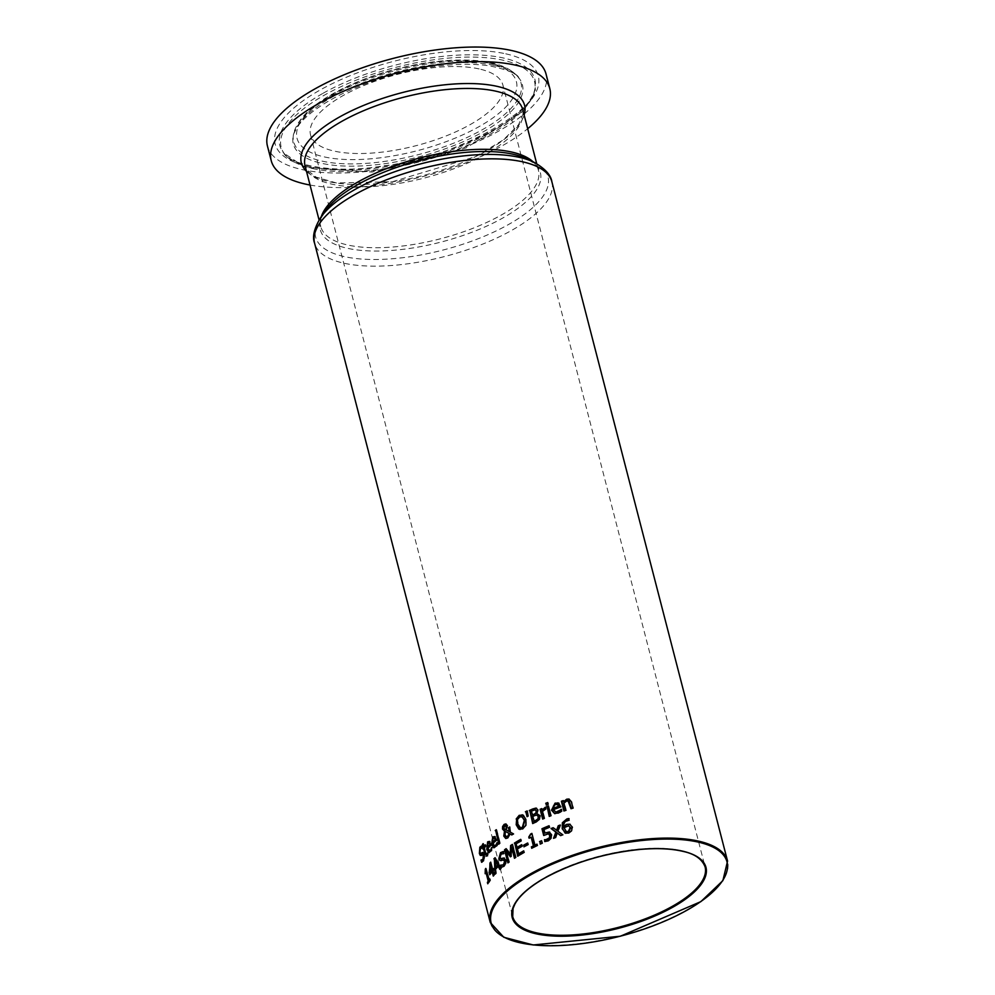 <?xml version="1.0" encoding="UTF-8"?>
<svg xmlns="http://www.w3.org/2000/svg" width="995" height="995" viewBox="0 0 995 995"><rect width="100%" height="100%" fill="white"/><g stroke="black" fill="none" stroke-linecap="round" stroke-linejoin="round"><path stroke-width="0.75" stroke-dasharray="4.97 3.73" d="M560.123 825.377A121.825 45.198 -14.5 0 1 560.757 825.141L558.357 831.322L563.294 834.929A121.825 45.198 165.5 0 0 561.093 835.738L560.832 835.539M553.407 827.915A121.825 45.198 -14.5 0 1 553.643 827.828L557.076 830.514M557.598 833.014L555.981 837.678A121.825 45.198 165.5 0 0 554.041 838.449L554.165 838.088M487.749 854.506L487.513 855.887L486.368 856.235M483.296 844.22A121.825 45.198 -14.5 0 1 483.669 843.748L484.403 846.558M485.386 845.364A121.825 45.198 -14.5 0 1 485.759 844.917L486.107 846.285A121.825 45.198 165.5 0 0 484.752 847.927L486.02 854.245M487.363 853.026L488.271 854.618M487.326 854.22L487.836 853.2M482.699 852.628L484.553 854.481L484.801 857.901L483.844 860.986L482.09 862.093M481.617 846.198L482.637 848.126A121.825 45.198 165.5 0 0 482.575 848.2L480.846 848.81L480.461 852.379L481.555 853.449M481.244 855.265L483.197 854.568M481.356 860.165L481.605 860.227A121.825 45.198 -14.5 0 1 481.642 860.153L482.053 860.327M510.286 832.156L513.955 834.009A121.825 45.198 165.5 0 0 512.263 835.066L511.928 834.867M509.751 826.969L510.758 832.255M510.447 834.034L508.109 838.076L505.97 838.499M506.256 829.942L509.788 831.745M506.094 823.997L507.724 825.601L506.729 830.041M505.709 831.434L505.41 834.892L506.617 836.671M505.373 825.415L504.154 828.25L505.982 829.818M491.542 849.108L492.015 847.703A121.825 45.198 -14.5 0 1 492.065 847.653L491.891 850.775L489.03 852.727M489.217 841.335L491.567 845.228A121.825 45.198 165.5 0 0 488.11 848.797L489.266 850.986M489.59 843.138L488.445 843.35L487.662 845.165L487.786 847.541M539.489 819.271L536.653 822.044A121.825 45.198 165.5 0 0 533.171 823.661L533.096 823.362M536.815 813.475L540.521 815.863L539.962 819.382M536.417 808.189L538.345 810.017L537.3 813.587M536.765 815.017L534.987 815.763A121.825 45.198 165.5 0 0 533.146 816.609L534.39 821.422M535.671 809.955L533.332 810.626A121.825 45.198 165.5 0 0 531.79 811.348L532.773 815.166M496.853 844.245L497.425 842.852A121.825 45.198 -14.5 0 1 497.475 842.815L497.948 844.606L497.189 845.912L493.98 847.79M494.527 836.472L496.99 840.389A121.825 45.198 165.5 0 0 493.022 843.847L494.291 846.073M494.851 838.275L493.57 838.449L492.649 840.228L492.699 842.591M550.944 815.713L551.441 815.825A121.825 45.198 165.5 0 0 549.713 816.497L549.638 816.223M548.407 805.925L551.441 815.825M496.393 830.116A121.825 45.198 -14.5 0 1 496.779 829.818L500.298 843.437A121.825 45.198 165.5 0 0 499.254 844.257L499.154 843.847M561.678 811.124L558.668 813.375L554.912 813.699M558.494 803.114L561.329 807.044A121.825 45.198 165.5 0 0 553.842 809.719L555.77 812.119M557.996 802.915L559.003 803.226M561.217 809.321L562.187 811.236M558.058 804.669L555.819 804.632L553.879 806.186L553.519 808.462M522.462 814.868L523.718 815.315L526.38 819.644L526.305 825.365L523.171 829.034L519.228 829.171M522.86 816.994L520.062 816.932L517.997 819.606L518.146 824.034L520.683 827.803M572.996 808.102L573.543 808.226A121.825 45.198 165.5 0 0 571.54 808.836L571.478 808.574M569.152 801.186L567.138 801.037L564.463 803.176L566.354 810.49A121.825 45.198 165.5 0 0 564.451 811.124L564.376 810.863M569.165 799.097L571.889 801.87L573.543 808.226M563.307 800.589L564.103 801.796M527.201 811.223A121.825 45.198 -14.5 0 1 527.611 811.024L528.581 816.261A121.825 45.198 165.5 0 0 527.524 816.783L527.425 816.497M493.669 869.891L494.192 870.003A121.825 45.198 165.5 0 0 493.433 870.836L494.59 875.314A121.825 45.198 165.5 0 0 493.806 876.222L493.669 875.662M492.649 871.732A121.825 45.198 165.5 0 0 490.149 874.866L489.988 874.244M493.309 868.486L494.192 870.003M490.709 862.155L493.072 869.431M490.97 865.24L490.348 872.702M545.148 807.517L545.845 807.293L546.292 809.01A121.825 45.198 165.5 0 0 546.205 809.047L542.971 811.559L544.762 818.499A121.825 45.198 165.5 0 0 543.121 819.196L543.059 818.91M541.827 808.885A121.825 45.198 -14.5 0 1 542.238 808.711L542.611 810.179M495.012 874.182L495.522 874.294A121.825 45.198 165.5 0 1 496.405 873.374L495.896 873.262M495.261 858.1A121.825 45.198 -14.5 0 1 495.547 857.827L501.393 868.61A121.825 45.198 165.5 0 0 500.348 869.543L500.149 869.17M495.56 868.983L496.405 873.374M498.744 866.508A121.825 45.198 165.5 0 0 496.057 869.095M495.398 860.178L495.933 867.366M547.735 802.816A121.825 45.198 -14.5 0 1 548.158 802.654L548.606 804.358A121.825 45.198 165.5 0 0 546.653 805.129L546.578 804.855M503.744 858.125L506.256 860.128L506.206 863.486L504.378 866.371L501.542 867.516M503.992 860.041L501.542 860.588M503.657 853.698L501.468 854.207L500.348 857.615L501.915 858.784M503.196 851.558L504.216 853.735M489.876 879.543A121.825 45.198 -14.5 0 1 490.249 879.008L490.585 880.339A121.825 45.198 165.5 0 0 488.334 883.908L488.135 883.15M485.958 869.12A121.825 45.198 -14.5 0 1 486.331 868.548L489.366 880.301M486.518 872.503A121.825 45.198 165.5 0 0 485.722 873.834L485.523 873.075M520.795 839.68A121.825 45.198 -14.5 0 1 521.181 839.457L521.579 840.999A121.825 45.198 165.5 0 0 516.517 843.984L517.45 847.553M521.778 844.991A121.825 45.198 -14.5 0 1 522.164 844.767L522.562 846.31A121.825 45.198 165.5 0 0 517.848 849.096L519.091 853.946M524.091 852.392L524.552 852.491A121.825 45.198 165.5 0 0 518.171 856.297M523.693 850.849L524.552 852.491M512.45 844.755A121.825 45.198 -14.5 0 1 512.835 844.519L516.206 857.553A121.825 45.198 165.5 0 0 514.937 858.386L514.85 858.026M506.331 848.959A121.825 45.198 -14.5 0 1 506.592 848.772L510.709 854.444M506.554 850.949L509.452 862.18A121.825 45.198 165.5 0 0 508.37 862.976L508.271 862.59M512.027 847.143L511.579 856.421A121.825 45.198 165.5 0 0 510.833 856.944L510.622 856.645M537.35 845.464L537.822 845.563A121.825 45.198 165.5 0 0 532.163 848.374L532.076 848.076M531.628 837.255A121.825 45.198 165.5 0 0 529.551 838.312L529.477 838.001M537.001 844.133L537.822 845.563M531.877 833.4L535.385 845.252M527.723 843.325A121.825 45.198 -14.5 0 1 528.109 843.126L528.519 844.705A121.825 45.198 165.5 0 0 524.402 846.956L524.315 846.633M549.277 832.031L551.926 834.73L551.578 838.337L548.693 840.962L545.148 841.559M543.991 829.569L545.372 833.151M549.464 827.28L549.949 827.392A121.825 45.198 165.5 0 0 544.476 829.681M549.066 825.75L549.949 827.392M548.904 833.872L544.178 835.576M541.603 840.999A121.825 45.198 -14.5 0 1 542.001 840.812L542.648 843.312A121.825 45.198 165.5 0 0 540.683 844.208L540.608 843.922M569.712 824.208L572.747 827.106L572.15 830.85L569.103 833.188L565.558 833.126M568.605 818.549L569.55 820.34A121.825 45.198 165.5 0 0 569.463 820.365L567.486 820.651L564.277 826.484M569.065 825.925L564.6 827.74L567.075 831.808M310.03 185.033A143.877 53.369 165.5 0 0 527.673 128.741M267.444 146.054A143.877 53.369 165.5 0 0 301.908 169.548A143.877 53.369 165.5 0 0 462.488 148.044A143.877 53.369 165.5 0 0 546.031 74.003M479.13 68.929A99.351 36.852 165.5 0 0 368.237 83.779A99.351 36.852 165.5 0 0 310.552 134.897A99.351 36.852 165.5 0 0 334.345 151.128A99.351 36.852 165.5 0 0 445.238 136.278A99.351 36.852 165.5 0 0 502.923 85.147A99.351 36.852 165.5 0 0 479.13 68.929M490.249 922.44A122.559 45.471 165.5 0 0 519.614 942.464A122.559 45.471 165.5 0 0 656.401 924.144A122.559 45.471 165.5 0 0 727.556 861.073M551.889 181.811A122.559 45.471 -14.5 0 1 480.734 244.882A122.559 45.471 -14.5 0 1 343.934 263.202A122.559 45.471 -14.5 0 1 314.582 243.178M320.838 217.296A120.009 44.514 165.5 0 0 344.369 256.61A120.009 44.514 165.5 0 0 499.179 229.459A120.009 44.514 165.5 0 0 533.867 162.197M536.715 163.702L538.444 170.369C538.656 167.371 534.85 163.541 527.014 158.877A113.679 42.176 -14.5 0 1 494.154 222.582A113.679 42.176 -14.5 0 1 347.504 248.302A113.679 42.176 -14.5 0 1 325.216 211.052C320.626 218.95 319.159 224.149 320.8 226.649A112.398 41.703 165.5 0 0 347.715 245.006A112.398 41.703 165.5 0 0 473.185 228.203A112.398 41.703 165.5 0 0 538.444 170.369A112.398 41.703 165.5 0 0 533.133 161.849M321.31 216.636A112.398 41.703 165.5 0 0 320.8 226.649L319.072 219.994M522.711 109.525A112.398 41.703 -14.5 0 1 457.439 167.371A112.398 41.703 -14.5 0 1 331.982 184.174A112.398 41.703 -14.5 0 1 305.067 165.817L307.02 169.946L316.062 177.098L336.372 182.943L392.353 181.749L475.336 156.712L503.408 139.86L518.594 124.673L522.997 114.151L522.711 109.525M306.485 171.302A115.271 42.76 165.5 0 0 328.947 181.675A115.271 42.76 165.5 0 0 445.872 168.74A115.271 42.76 165.5 0 0 524.129 115.022M505.746 53.817A135.892 50.409 -14.5 0 1 494.279 129.512A135.892 50.409 -14.5 0 1 307.716 166.24A135.892 50.409 -14.5 0 1 319.184 90.545A135.892 50.409 -14.5 0 1 505.746 53.817M322.492 93.605A131.75 48.879 165.5 0 0 283.737 153.019A131.75 48.879 165.5 0 0 311.373 166.998A131.75 48.879 165.5 0 0 448.247 151.091A131.75 48.879 165.5 0 0 535.161 88.008A131.75 48.879 165.5 0 0 503.37 57.984A131.75 48.879 165.5 0 0 322.492 93.605M312.517 168.516A130.867 48.544 165.5 0 0 448.459 152.708A130.867 48.544 165.5 0 0 534.775 90.06A130.867 48.544 165.5 0 0 503.209 60.247A130.867 48.544 165.5 0 0 323.549 95.619A130.867 48.544 165.5 0 0 285.067 154.635A130.867 48.544 165.5 0 0 312.517 168.516M492.923 63.916A117.422 43.556 -14.5 0 1 517.562 76.366A117.422 43.556 -14.5 0 1 461.63 139.909A117.422 43.556 -14.5 0 1 321.82 161.066A117.422 43.556 -14.5 0 1 293.488 134.313A117.422 43.556 -14.5 0 1 331.721 95.657A117.422 43.556 -14.5 0 1 492.923 63.916M333.76 93.779A113.281 42.026 165.5 0 0 324.196 156.887A113.281 42.026 165.5 0 0 479.714 126.265A113.281 42.026 165.5 0 0 489.279 63.17A113.281 42.026 165.5 0 0 333.76 93.779M494.067 65.434A118.318 43.892 165.5 0 0 331.633 97.41A118.318 43.892 165.5 0 0 293.115 136.365A118.318 43.892 165.5 0 0 321.659 163.317A118.318 43.892 165.5 0 0 462.526 142.011A118.318 43.892 165.5 0 0 518.88 77.983A118.318 43.892 165.5 0 0 494.067 65.434M310.552 134.897L512.723 916.631A99.351 36.852 -14.5 0 1 544.899 877.515A99.351 36.852 -14.5 0 1 681.289 850.663A99.351 36.852 -14.5 0 1 705.094 866.881L502.923 85.147M283.737 153.019C287.928 163.528 332.069 175.008 383.747 165.804C460.362 157.372 539.489 106.913 535.161 88.008L533.171 95.719L523.096 111.303L466.207 147.894L372.055 172.085L304.893 167.322L283.737 153.019M517.562 76.366C509.291 67.075 494.702 61.752 473.807 60.384C450.138 58.904 423.895 61.877 395.077 69.302C371.458 75.57 350.626 83.767 332.579 93.916C309.868 106.726 296.833 120.184 293.488 134.313L297.032 127.484C302.866 118.654 313.972 109.512 330.34 100.047C348.698 89.712 370.065 81.229 394.455 74.6C430.773 65.185 462.24 62.225 488.844 65.707C507.736 69.725 517.748 73.817 518.88 77.983L517.562 76.366"/><path stroke-width="1.49" d="M556.578 830.402L558.232 825.775A122.559 45.471 -14.5 0 1 560.26 825.029L557.859 831.211L562.784 834.817A122.559 45.471 165.5 0 0 560.595 835.626L557.101 832.902L555.496 837.579A122.559 45.471 165.5 0 0 553.556 838.337L555.832 832.106L551.056 828.536A122.559 45.471 -14.5 0 1 553.145 827.716L557.076 830.514L558.73 825.887A121.825 45.198 -14.5 0 1 560.123 825.377M554.165 838.088L556.317 832.218L551.541 828.648A121.825 45.198 -14.5 0 1 553.407 827.915M560.832 835.539L557.101 832.902M487.513 855.887L485.448 854.245L483.52 848.71A122.559 45.471 165.5 0 0 483.06 849.32L483.234 848.063A121.825 45.198 -14.5 0 1 483.694 847.466L482.973 844.655A121.825 45.198 -14.5 0 1 483.296 844.22M482.699 847.951A122.559 45.471 -14.5 0 1 483.16 847.342L482.438 844.531A122.559 45.471 -14.5 0 1 483.147 843.636L483.868 846.446A122.559 45.471 -14.5 0 1 485.237 844.805L485.597 846.173A122.559 45.471 165.5 0 0 484.229 847.802L486.02 854.245L487.326 853.076A122.559 45.471 -14.5 0 1 487.363 853.026L487.749 854.506L486.095 856.247M486.99 855.762L484.913 854.12L483.52 848.71M483.433 848.822L483.234 848.063M483.868 846.446L484.403 846.558A121.825 45.198 -14.5 0 1 485.386 845.364M486.02 854.245L487.326 854.22L486.555 854.357L487.836 853.2M481.555 853.449L482.152 852.516L484.018 854.369L484.254 857.789L483.284 860.862L481.592 862.279L481.033 860.103A122.559 45.471 -14.5 0 1 481.07 860.028L482.849 859.431L483.371 855.638L482.239 854.531L480.237 855.339L479.366 853.461L479.864 847.242L481.555 845.937L482.09 848.014A122.559 45.471 165.5 0 0 482.04 848.076L480.299 848.685L479.888 852.255L481.145 853.561L483.048 852.504M481.804 855.389L480.809 855.464L479.926 853.586L480.423 847.367L482.09 846.061M481.642 860.153L483.408 859.556L483.918 855.762L482.799 854.655M482.09 862.093L481.605 860.227M483.197 854.568L482.239 854.531M481.07 860.028L482.053 860.327M509.975 833.934L507.649 837.977L505.734 838.462L503.793 836.086L504.49 831.111L502.512 829.059L502.599 826.546L504.154 824.37L505.858 823.922L507.251 825.489L506.256 829.942L509.328 831.633L508.47 827.79A122.559 45.471 -14.5 0 1 509.751 826.969L510.286 832.156L513.495 833.897A122.559 45.471 165.5 0 0 511.791 834.954L509.975 833.934L511.928 834.867M508.47 827.79L508.942 827.89A121.825 45.198 -14.5 0 1 509.838 827.318M505.97 838.499L504.266 836.198L504.962 831.223L502.985 829.158L503.072 826.646L506.094 823.997M509.328 831.633L508.942 827.89M505.236 831.335L504.938 834.793L505.982 836.484L507.612 836.322L509.216 833.524L505.236 831.335L509.216 833.524M506.617 836.671L508.084 836.422L509.676 833.623M506.169 828.027L506.045 826.472L504.403 825.489L503.681 828.139L505.51 829.706L506.642 828.126L506.517 826.584L504.875 825.601M505.373 825.415L504.403 825.489M504.229 829.158L505.982 829.818L506.642 828.126M504.701 829.27L505.982 829.818L504.701 829.27M489.266 850.986L490.622 850.601L492.015 847.703M489.03 852.727L487.289 849.581L488.135 841.957L489.888 841.546M489.888 844.705L489.59 843.138L488.445 843.35L489.59 843.138L490.386 844.817A121.825 45.198 -14.5 0 0 487.786 847.541L487.276 847.429A122.559 45.471 -14.5 0 1 489.888 844.705L490.386 844.817M487.936 843.238L489.08 843.026L487.936 843.238L487.152 845.041L487.276 847.429M491.045 848.996L491.518 847.591A122.559 45.471 -14.5 0 1 491.567 847.541L491.381 850.663L488.769 852.703L486.766 849.456L487.637 841.832L489.378 841.434L491.07 845.116A122.559 45.471 165.5 0 0 487.6 848.685L490.112 850.476L491.542 849.108M489.515 851.086L490.622 850.601M529.328 810.515A122.559 45.471 -14.5 0 1 532.536 809.022L535.932 808.077L537.872 809.918L536.84 813.549L540.036 815.751L539.489 819.271L536.181 821.932A122.559 45.471 165.5 0 0 532.698 823.561L529.8 810.626A121.825 45.198 -14.5 0 1 533.009 809.122L536.492 808.189M533.096 823.362L529.8 810.626M533.917 821.323A122.559 45.471 -14.5 0 1 535.235 820.713L537.897 818.897L538.307 816.596L536.765 815.017L534.514 815.651A122.559 45.471 165.5 0 0 532.673 816.509L534.39 821.422A121.825 45.198 -14.5 0 1 535.708 820.825L538.37 818.997L538.78 816.696L537.238 815.116M532.3 815.054A122.559 45.471 -14.5 0 1 534.141 814.208L535.919 812.915L536.181 810.925L535.186 809.843L532.86 810.527A122.559 45.471 165.5 0 0 531.305 811.236L532.773 815.166A121.825 45.198 -14.5 0 1 534.613 814.308L536.392 813.027L536.653 811.024L535.385 809.893M494.291 846.073L495.784 845.7L497.425 842.852M493.98 847.79L492.077 844.593L493.271 837.044L495.236 836.695M495.212 839.842L494.366 838.163L493.57 838.449L494.851 838.275L495.697 839.954A121.825 45.198 -14.5 0 0 492.699 842.591L492.202 842.479A122.559 45.471 -14.5 0 1 495.212 839.842L495.697 839.954M493.072 838.337L494.366 838.163L493.072 838.337L492.152 840.116L492.202 842.479M496.368 844.133L496.94 842.753A122.559 45.471 -14.5 0 1 496.99 842.703L497.463 844.494L496.704 845.8L493.731 847.765L491.58 844.494L492.786 836.944L494.739 836.584L496.505 840.29A122.559 45.471 165.5 0 0 492.537 843.735L494.042 846.061L496.853 844.245M546.69 806.597A122.559 45.471 -14.5 0 1 548.407 805.925L550.944 815.713A122.559 45.471 165.5 0 0 549.228 816.385L547.188 806.709A121.825 45.198 -14.5 0 1 548.481 806.199M549.638 816.223L547.188 806.709M499.154 843.847L495.734 830.638A121.825 45.198 -14.5 0 1 496.393 830.116M495.249 830.539A122.559 45.471 -14.5 0 1 496.294 829.706L499.813 843.325A122.559 45.471 165.5 0 0 498.781 844.158L495.734 830.638M554.912 813.699L552.026 810.278L555.571 803.251L559.003 803.226M559.886 810.602L561.105 809.358A122.559 45.471 -14.5 0 1 561.217 809.321L561.678 811.124L560.148 812.256L554.663 813.649L551.529 810.166L555.061 803.139L558.494 803.114L560.819 806.933A122.559 45.471 165.5 0 0 553.344 809.607L555.894 812.131L561.615 809.482M557.747 802.841L558.494 803.114M555.77 812.119L560.396 810.714M558.68 806.298L558.058 804.669L555.309 804.52L553.382 806.074L553.021 808.35A122.559 45.471 -14.5 0 1 558.68 806.298L557.237 804.395M553.021 808.35L553.519 808.462A121.825 45.198 -14.5 0 1 559.19 806.41M520.012 829.531L516.679 824.867L516.641 819.121L519.664 815.44L522.462 814.868M520.683 827.803L522.798 827.529L524.8 820.452L521.753 816.547M522.86 816.994L519.589 816.833L517.524 819.507L517.674 823.935L520.447 827.765L522.325 827.417L524.328 820.353L521.989 816.584M516.181 819.022L519.191 815.34L523.246 815.203L525.907 819.544L525.845 825.253L522.711 828.922L518.768 829.071L516.206 824.768L516.641 819.121M522.226 814.805L523.246 815.203M571.478 808.574L569.152 801.186L566.603 800.913L563.941 803.064L565.832 810.378A122.559 45.471 165.5 0 0 563.929 811.012L561.404 801.224A122.559 45.471 -14.5 0 1 563.307 800.589L563.58 801.684L566.715 799.184L568.904 799.022L571.354 801.759L572.996 808.102A122.559 45.471 165.5 0 0 571.006 808.724L568.008 800.764L569.152 801.186L567.138 801.037M563.58 801.684L569.165 799.097M561.404 801.224L561.914 801.336A121.825 45.198 -14.5 0 1 563.369 800.851M564.376 810.863L561.914 801.336M527.425 816.497L525.87 811.883A121.825 45.198 -14.5 0 1 527.201 811.223M525.397 811.771A122.559 45.471 -14.5 0 1 527.139 810.913L528.109 816.161A122.559 45.471 165.5 0 0 527.051 816.684L525.87 811.883M492.127 871.62A122.559 45.471 165.5 0 0 489.615 874.742L489.95 863.026A122.559 45.471 -14.5 0 1 490.709 862.155L492.562 869.319A122.559 45.471 -14.5 0 1 493.309 868.486L493.669 869.891A122.559 45.471 165.5 0 0 492.923 870.725L494.08 875.202A122.559 45.471 165.5 0 0 493.284 876.097L492.127 871.62L493.669 875.662M489.814 872.59A122.559 45.471 -14.5 0 1 491.766 870.215L490.448 865.115L490.348 872.702A121.825 45.198 -14.5 0 1 492.289 870.326M492.562 869.319L493.072 869.431A121.825 45.198 -14.5 0 1 493.445 869.008M489.95 863.026L490.473 863.138A121.825 45.198 -14.5 0 1 490.846 862.702M489.13 872.913L490.473 863.138M489.988 874.244L489.664 873.025M491.766 870.215L490.448 865.115M542.126 810.067L545.36 807.194L545.795 808.898A122.559 45.471 165.5 0 0 545.708 808.935L542.486 811.447L544.29 818.387A122.559 45.471 165.5 0 0 542.648 819.084L540.111 809.296A122.559 45.471 -14.5 0 1 541.753 808.612L542.611 810.179L545.845 807.293M543.059 818.91L540.596 809.408A121.825 45.198 -14.5 0 1 541.827 808.885M493.893 858.834A122.559 45.471 -14.5 0 1 495.05 857.715L500.908 868.498A122.559 45.471 165.5 0 0 499.851 869.431L498.246 866.396A122.559 45.471 165.5 0 0 495.56 868.983L495.896 873.262A122.559 45.471 165.5 0 0 495.012 874.182L494.403 858.946A121.825 45.198 -14.5 0 1 495.261 858.1M495.473 873.697L494.403 858.946M495.423 867.254A122.559 45.471 -14.5 0 1 497.599 865.165L494.901 860.066L495.933 867.366A121.825 45.198 -14.5 0 1 498.097 865.277M498.246 866.396L500.149 869.17M497.599 865.165L494.901 860.066M546.578 804.855L546.205 803.413A121.825 45.198 -14.5 0 1 547.735 802.816M545.72 803.301A122.559 45.471 -14.5 0 1 547.673 802.542L548.108 804.246A122.559 45.471 165.5 0 0 546.168 805.017L546.205 803.413M500.485 865.24A122.559 45.471 -14.5 0 1 500.56 865.177L503.42 864.829L504.689 861.185L503.159 859.991L499.95 860.526L498.843 858.61L500.522 852.653L503.196 851.558L503.731 853.635A122.559 45.471 165.5 0 0 503.657 853.698L500.982 854.096L499.863 857.503L501.43 858.673L503.271 858.026L505.783 860.016L505.734 863.374L503.893 866.259L501.045 867.416L500.485 865.24L501.505 867.379M501.43 865.439L500.56 865.177M501.045 865.277L503.905 864.929L505.161 861.297L503.632 860.103M503.159 859.991L503.992 860.041M501.542 860.588L499.95 860.526L499.328 858.71L501.007 852.765L503.681 851.67M501.032 858.76L504.453 858.051M501.269 858.847L501.915 858.784M488.819 880.177A122.559 45.471 -14.5 0 1 489.702 878.883L490.05 880.214A122.559 45.471 165.5 0 0 487.761 883.784L487.413 882.453A122.559 45.471 -14.5 0 1 488.222 881.11L485.958 872.379A122.559 45.471 165.5 0 0 485.162 873.709L485.299 869.182A122.559 45.471 -14.5 0 1 485.784 868.424L489.366 880.301A121.825 45.198 -14.5 0 1 489.876 879.543M485.523 873.075L485.846 869.307A121.825 45.198 -14.5 0 1 485.958 869.12M488.135 883.15L487.985 882.577A121.825 45.198 -14.5 0 1 488.769 881.234L485.958 872.379M514.34 843.151A122.559 45.471 -14.5 0 1 520.721 839.357L521.119 840.899A122.559 45.471 165.5 0 0 516.057 843.884L516.977 847.454A122.559 45.471 -14.5 0 1 521.691 844.668L522.089 846.21A122.559 45.471 165.5 0 0 517.375 848.996L518.631 853.834A122.559 45.471 -14.5 0 1 523.693 850.849L524.091 852.392A122.559 45.471 165.5 0 0 517.711 856.197L514.801 843.262A121.825 45.198 -14.5 0 1 520.795 839.68M518.084 855.961L514.801 843.262M516.977 847.454L517.45 847.553A121.825 45.198 -14.5 0 1 521.778 844.991M518.631 853.834L519.091 853.946A121.825 45.198 -14.5 0 1 523.78 851.173M510.236 854.332L510.597 845.563A122.559 45.471 -14.5 0 1 512.363 844.407L515.733 857.454A122.559 45.471 165.5 0 0 514.465 858.275L511.554 847.043L511.107 856.322A122.559 45.471 165.5 0 0 510.36 856.832L506.069 850.837L508.98 862.068A122.559 45.471 165.5 0 0 507.898 862.864L504.527 849.829A122.559 45.471 -14.5 0 1 506.119 848.66L510.709 854.444L511.069 845.663A121.825 45.198 -14.5 0 1 512.45 844.755M508.271 862.59L505 849.929A121.825 45.198 -14.5 0 1 506.331 848.959M510.622 856.645L506.069 850.837M514.85 858.026L511.554 847.043M528.78 837.006L530.671 833.997A122.559 45.471 -14.5 0 1 531.877 833.4L534.912 845.141A122.559 45.471 -14.5 0 1 537.001 844.133L537.35 845.464A122.559 45.471 165.5 0 0 531.691 848.275L531.815 847.043A121.825 45.198 -14.5 0 1 533.892 845.999L531.156 837.156A122.559 45.471 165.5 0 0 529.091 838.2L528.78 837.006L531.143 834.096A121.825 45.198 -14.5 0 1 531.952 833.698M532.076 848.076L531.815 847.043M531.342 846.944A122.559 45.471 -14.5 0 1 533.419 845.887L533.892 845.999M533.419 845.887L531.156 837.156M534.912 845.141L535.385 845.252A121.825 45.198 -14.5 0 1 537.076 844.419M529.477 838.001L529.24 837.118M524.315 846.633L523.992 845.364A121.825 45.198 -14.5 0 1 527.723 843.325M523.532 845.265A122.559 45.471 -14.5 0 1 527.636 843.014L528.046 844.606A122.559 45.471 165.5 0 0 523.942 846.844L523.992 845.364M545.882 839.755L549.526 837.74L549.638 835.34L548.419 833.773L543.705 835.477L541.964 828.748A122.559 45.471 -14.5 0 1 549.066 825.75L549.464 827.28A122.559 45.471 165.5 0 0 543.991 829.569L544.899 833.051L549.265 832.019L551.441 834.618L551.093 838.238L548.22 840.85L544.688 841.559L544.688 839.805A121.825 45.198 -14.5 0 1 544.812 839.755L548.344 839.432L550.011 837.852L550.123 835.452L548.904 833.872M545.148 841.559L544.688 839.805M544.489 839.68L546.354 839.855M544.899 833.051L549.75 832.131M541.964 828.748L542.437 828.86A121.825 45.198 -14.5 0 1 549.14 826.024M544.078 835.203L542.437 828.86M540.608 843.922L540.036 841.72A121.825 45.198 -14.5 0 1 541.603 840.999M539.564 841.608A122.559 45.471 -14.5 0 1 541.529 840.713L542.175 843.2A122.559 45.471 165.5 0 0 540.21 844.108L540.036 841.72M565.894 833.312L562.212 828.76L562.386 822.753L566.839 818.935L568.605 818.549L569.028 820.228A122.559 45.471 165.5 0 0 568.953 820.253L565.297 821.422L563.73 824.246L563.767 826.372L566.603 824.395L569.7 824.196L572.212 826.994L571.627 830.738L568.593 833.076L565.048 833.014L562.722 828.872L562.896 822.865L567.361 819.047L569.115 818.661M563.767 826.372L567.113 824.519L570.222 824.32M566.715 831.658L568.754 831.758L570.682 827.852L568.555 825.813L564.09 827.629L566.205 831.546L568.232 831.646L570.16 827.74L568.767 825.862M566.205 831.546L567.075 831.808M527.673 128.741A143.877 53.369 165.5 0 0 549.812 88.605A143.877 53.369 165.5 0 0 515.348 65.11A143.877 53.369 165.5 0 0 354.755 86.615A143.877 53.369 165.5 0 0 271.225 160.655A143.877 53.369 165.5 0 0 305.676 184.15A143.877 53.369 165.5 0 0 310.03 185.033M549.812 88.605L546.031 74.003A143.877 53.369 165.5 0 0 511.567 50.509A143.877 53.369 165.5 0 0 350.974 72.013A143.877 53.369 165.5 0 0 267.444 146.054L271.225 160.655M698.204 841.061A122.559 45.471 165.5 0 0 529.949 874.182A122.559 45.471 165.5 0 0 490.249 922.44L503.818 937.278L533.27 944.976L620.407 936.22L700.866 901.632L722.88 880.625L727.556 861.073A122.559 45.471 165.5 0 0 698.204 841.061M490.249 922.44L314.582 243.178A122.559 45.471 -14.5 0 1 354.282 194.92A122.559 45.471 -14.5 0 1 522.537 161.799A122.559 45.471 -14.5 0 1 551.889 181.811L727.556 861.073M551.889 181.811C550.969 175.045 544.962 168.503 533.867 162.197A120.009 44.514 165.5 0 0 519.241 157.322A120.009 44.514 165.5 0 0 354.494 189.759A120.009 44.514 165.5 0 0 320.838 217.296C314.196 228.191 312.107 236.822 314.582 243.178M320.838 217.296L325.216 211.052A113.679 42.176 -14.5 0 1 357.093 184.97A113.679 42.176 -14.5 0 1 513.159 154.25A113.679 42.176 -14.5 0 1 527.014 158.877L533.867 162.197M533.133 161.849A112.398 41.703 165.5 0 0 511.517 152.011A112.398 41.703 165.5 0 0 357.205 182.396A112.398 41.703 165.5 0 0 321.31 216.636M319.072 219.994L305.067 165.817A112.398 41.703 -14.5 0 1 341.472 121.552A112.398 41.703 -14.5 0 1 495.784 91.167A112.398 41.703 -14.5 0 1 522.711 109.525L536.715 163.702M524.129 115.022A115.271 42.76 165.5 0 0 496.915 86.316A115.271 42.76 165.5 0 0 338.673 117.472A115.271 42.76 165.5 0 0 306.485 171.302M705.094 866.881A99.351 36.852 -14.5 0 1 647.409 918.012A99.351 36.852 -14.5 0 1 536.516 932.862A99.351 36.852 -14.5 0 1 512.723 916.631L513.034 908.522L514.888 904.119C519.676 895.438 529.638 886.744 544.787 878.038C573.108 862.603 604.861 853.076 640.071 849.444C657.247 847.951 671.675 848.635 683.341 851.459C694.808 853.934 702.06 859.071 705.094 866.881M544.601 878.063A100.072 37.126 165.5 0 0 536.156 933.807A100.072 37.126 165.5 0 0 673.553 906.756A100.072 37.126 165.5 0 0 681.998 851.011A100.072 37.126 165.5 0 0 544.601 878.063M697.843 842.019A121.825 45.198 -14.5 0 1 687.557 909.878A121.825 45.198 -14.5 0 1 520.31 942.812A121.825 45.198 -14.5 0 1 530.584 874.941A121.825 45.198 -14.5 0 1 697.843 842.019"/></g></svg>
